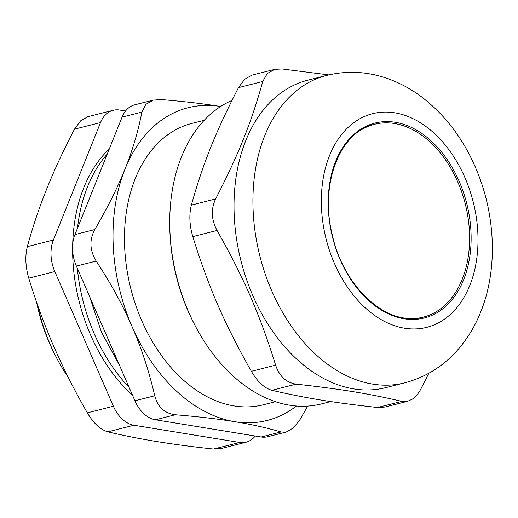 <?xml version="1.0" encoding="UTF-8"?>
<svg xmlns="http://www.w3.org/2000/svg" width="518" height="518" viewBox="0 0 518 518"><rect width="100%" height="100%" fill="white"/><g stroke="black" fill="none" stroke-linecap="round" stroke-linejoin="round"><path stroke-width="0.78" d="M359.829 130.795A99.456 68.441 -104.2 0 1 456.617 179.37A99.456 68.441 -104.2 0 1 441.504 308.119A99.456 68.441 -104.2 0 1 343.797 267.333M107.265 154.021A150.524 103.587 75.8 0 0 77.499 228.211A150.524 103.587 75.8 0 1 107.265 154.021M77.35 268.35A150.524 103.587 75.8 0 0 129.112 387.399A150.524 103.587 75.8 0 1 77.35 268.35M457.828 182.071A99.456 68.441 -104.2 0 1 423.335 317.12C388.403 327.596 344.03 288.442 332.426 235.509C319.276 184.408 339.776 131.598 374.508 124.301A99.456 68.441 -104.2 0 1 457.828 182.071M169.781 226.923L169.82 228.671A153.211 105.439 75.8 0 0 193.648 322.746L194.444 324.3A158.586 109.136 -104.2 0 1 169.781 226.923A158.586 109.136 -104.2 0 1 220.124 106.825A158.586 109.136 -104.2 0 1 231.993 100.408M330.762 401.56L321.4 403.936A158.586 109.136 -104.2 0 1 194.444 324.3M274.65 69.386L251.845 75.162L244.632 79.306L238.494 87.626L262.768 81.481L267.204 73.595L274.65 69.399L281.87 68.952L328.749 74.909M262.768 81.481C251.139 123.057 238.513 154.526 215.63 198.951L191.362 205.096C202.991 163.52 215.611 132.058 238.494 87.626M428.865 373.232L420.959 388.83C418.46 393.557 415.54 397.021 412.186 399.236L407.614 401.288L401.858 401.366L377.583 407.511L384.803 407.064M377.583 407.511C333.268 402.635 304.953 398.025 271.885 390.294L296.16 384.149C340.475 389.024 368.79 393.635 401.858 401.366M296.16 384.149C286.273 382.66 279.422 376.333 275.621 365.158L251.353 371.309C257.601 381.857 264.445 388.189 271.885 390.294M251.353 371.309C224.288 323.426 208.599 287.348 192.787 236.616L217.061 230.471C211.279 219.613 210.807 209.104 215.63 198.951M191.362 205.096C188.979 214.633 189.459 225.136 192.787 236.616M217.061 230.471C244.127 278.354 259.816 314.432 275.621 365.158M326.716 75.401L307.809 80.186A158.586 109.136 75.8 0 0 240.941 260.716A158.586 109.136 75.8 0 0 385.677 387.658L404.577 382.867C425.103 377.447 442.566 366.731 456.973 350.712C467.942 338.371 476.379 324.113 482.277 307.938C498.135 265.177 494.897 211.83 475.291 167.023C462.671 138.028 444.774 114.659 421.613 96.918C410.871 88.856 399.352 82.679 387.063 78.38C367.081 71.471 346.969 70.48 326.716 75.401A158.586 109.136 75.8 0 0 259.848 255.924A158.586 109.136 75.8 0 0 404.577 382.867M255.244 436.026A32.252 22.196 -104.2 0 1 246.102 442.197A32.252 22.196 -104.2 0 1 239.614 442.45L213.558 449.048L220.778 448.601M125.55 111.001L119.632 110.036A32.252 22.196 -104.2 0 0 113.138 110.289L87.814 116.699M87.82 116.712L80.607 120.849L74.469 129.17L100.524 122.565A32.252 22.196 -104.2 0 1 113.138 110.289M100.524 122.565L53.393 240.041L27.331 246.639C32.569 227.376 39.031 208.152 46.711 188.966C54.435 169.762 63.688 149.832 74.469 129.17M27.331 246.639C24.955 256.17 25.427 266.679 28.762 278.16L54.817 271.561A32.252 22.196 -104.2 0 1 53.393 240.041M54.817 271.561L113.384 406.248L87.328 412.846C93.577 423.4 100.421 429.726 107.861 431.831L133.916 425.233A32.252 22.196 -104.2 0 1 113.384 406.248M133.916 425.233L239.614 442.45M109.285 148.99A150.524 103.587 75.8 0 0 72.688 244.405M72.624 250.434A150.524 103.587 75.8 0 0 132.647 395.525M213.558 449.048C192.826 446.827 173.808 444.308 156.514 441.504C139.264 438.681 123.044 435.463 107.861 431.831M87.328 412.846C74.598 390.663 63.442 368.563 53.853 346.561C44.302 324.546 35.943 301.748 28.762 278.16M68.376 377.57A150.524 103.587 -104.2 0 1 55.996 356.727A150.524 103.587 -104.2 0 1 37.413 304.552M141.893 112.089L145.811 104.351L153.354 100.116L161.001 99.56C183.631 101.405 203.464 103.71 220.5 106.481A161.273 110.988 75.8 0 0 124.974 169.14C117.379 188.066 107.31 208.21 94.762 229.565L74.942 234.583L122.08 117.113L141.893 112.089C138.209 131.203 132.569 150.22 124.974 169.14A161.273 110.988 75.8 0 0 132.122 326.741C141.55 348.439 149.093 371.451 154.752 395.771L134.933 400.79A32.252 22.196 75.8 0 0 155.465 419.774L175.285 414.756C197.921 416.601 217.754 418.907 234.784 421.684C251.806 424.456 267.21 427.887 280.983 431.973L261.169 436.991A32.252 22.196 75.8 0 0 267.657 436.739L286.312 432.018L280.983 431.973M153.347 100.103L134.693 104.83A32.252 22.196 75.8 0 0 122.08 117.113M261.169 436.991L155.465 419.774M134.933 400.79L76.373 266.103L96.193 261.078C89.705 250.401 89.225 239.899 94.762 229.565M74.942 234.583A32.252 22.196 75.8 0 0 76.373 266.103M307.686 406.093L300.09 419.444L293.486 427.862L286.312 432.006M175.285 414.756C164.685 413.442 157.841 407.116 154.752 395.771M36.571 302.117A141.388 97.3 75.8 0 0 54.643 354.085L55.996 356.727M96.193 261.078C110.703 283.158 122.682 305.044 132.122 326.741A161.273 110.988 75.8 0 0 234.784 421.684A161.273 110.988 75.8 0 0 296.464 406.008M204.209 120.286L192.01 123.375A145.15 99.89 75.8 0 0 130.808 288.604A145.15 99.89 75.8 0 0 263.274 404.791L275.472 401.703M459.22 181.462A100.531 69.185 75.8 0 0 335.683 161.338A100.531 69.185 75.8 0 0 404.131 318.751A100.531 69.185 75.8 0 0 459.22 181.462M464.95 177.7A110.204 75.842 75.8 0 0 329.526 155.64A110.204 75.842 75.8 0 0 404.558 328.211A110.204 75.842 75.8 0 0 464.95 177.7M384.809 407.077L407.614 401.301M246.102 442.197L220.778 448.614M119.334 364.918L101.567 332.426L89.484 296.264M89.977 197.105L101.392 168.661"/></g></svg>
